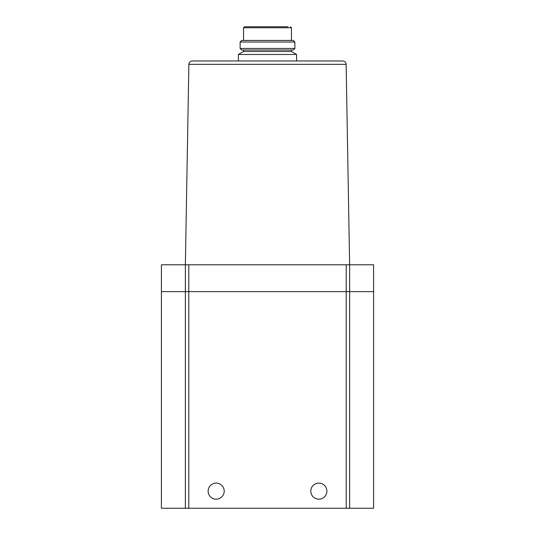 <?xml version="1.0" encoding="UTF-8"?>
<svg xmlns="http://www.w3.org/2000/svg" width="535" height="535" viewBox="0 0 535 535"><rect width="100%" height="100%" fill="white"/><g stroke="black" fill="none" stroke-linecap="round" stroke-linejoin="round"><path stroke-width="0.8" d="M161.41 291.628L161.41 264.792L185.371 264.792L185.371 508.25L161.41 508.25L161.41 291.628L346.212 291.628L346.212 264.792L185.371 264.792L188.868 64.334C189.102 62.294 190.239 61.171 192.286 60.97L342.714 60.97C344.761 61.171 345.898 62.294 346.132 64.334L188.868 64.334C189.102 62.294 190.239 61.171 192.286 60.97M185.371 508.25L346.212 508.25L346.212 291.628L349.629 291.628L349.629 264.792L346.132 64.334C345.898 62.294 344.761 61.171 342.714 60.97M326.872 491.137A8.045 8.045 0 0 0 314.814 484.175A8.045 8.045 0 0 0 314.814 498.105A8.045 8.045 0 0 0 326.872 491.137M208.128 491.137A8.045 8.045 0 0 1 220.186 484.175A8.045 8.045 0 0 1 220.186 498.105A8.045 8.045 0 0 1 208.128 491.137M346.212 508.25L373.59 508.25L373.59 264.792L346.212 264.792M373.59 291.628L349.629 291.628L349.629 508.25M288.031 26.75L244.569 26.75L288.031 26.75M294.879 42.011L293.3 40.439L241.7 40.439L240.121 42.011L240.121 48.444L294.879 48.444L294.879 42.011L240.121 42.011M294.879 48.444L293.3 50.022L241.7 50.022L240.121 48.444M291.455 50.022L291.455 51.507L243.545 51.507L238.409 54.47L238.409 60.97M291.455 51.507L296.591 54.47L238.409 54.47M188.788 508.25L188.788 264.792M290.431 26.75L291.455 27.78L243.545 27.78L244.569 26.75M243.545 27.78L243.545 40.439M291.455 27.78L291.455 40.439M243.545 50.022L243.545 51.507M296.591 54.47L296.591 60.97"/></g></svg>
